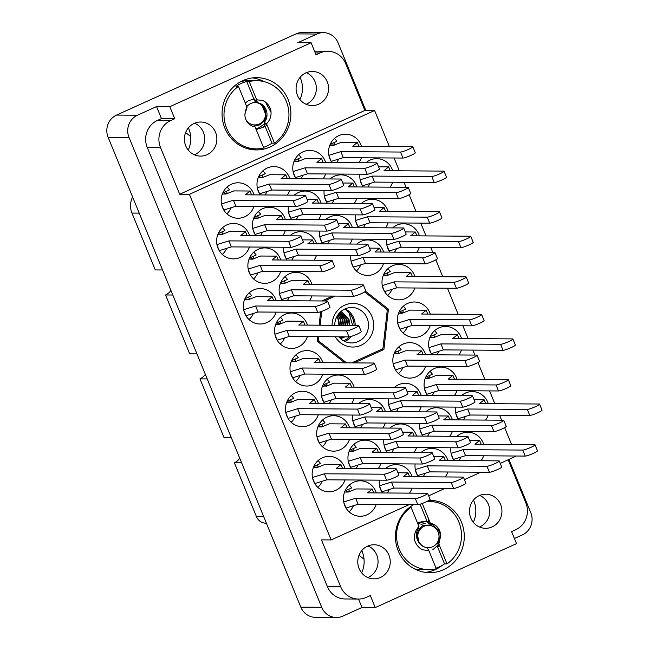 <?xml version="1.0" encoding="UTF-8"?>
<svg xmlns="http://www.w3.org/2000/svg" width="650" height="650" viewBox="0 0 650 650"><rect width="100%" height="100%" fill="white"/><g stroke="black" fill="none" stroke-linecap="round" stroke-linejoin="round"><path stroke-width="0.97" d="M194.643 123.216A17.046 16.242 -89.6 0 1 204.677 138.84A17.046 16.242 -89.6 0 1 194.862 154.627A17.046 16.242 -89.6 0 1 194.431 154.814M194.212 123.403A17.046 16.242 90.4 0 0 184.714 142.447A17.046 16.242 90.4 0 0 200.517 156.106A17.046 16.242 90.4 0 0 207.049 154.708A17.046 16.242 90.4 0 0 216.547 135.663A17.046 16.242 90.4 0 0 200.744 122.013A17.046 16.242 90.4 0 0 194.212 123.403M306.118 104.276A17.046 16.242 90.4 0 0 306.556 104.089A17.046 16.242 90.4 0 0 316.371 88.303A17.046 16.242 90.4 0 0 306.337 72.678M305.906 72.865A17.046 16.242 90.4 0 0 296.408 91.91A17.046 16.242 90.4 0 0 312.203 105.568A17.046 16.242 90.4 0 0 318.744 104.171A17.046 16.242 90.4 0 0 328.242 85.126A17.046 16.242 90.4 0 0 312.439 71.476A17.046 16.242 90.4 0 0 305.906 72.865M367.811 577.566A17.046 16.242 90.4 0 0 368.241 577.379A17.046 16.242 90.4 0 0 378.064 561.592A17.046 16.242 90.4 0 0 368.03 545.967M380.437 577.46A17.046 16.242 -89.6 0 1 373.896 578.849A17.046 16.242 -89.6 0 1 358.093 565.199A17.046 16.242 -89.6 0 1 367.591 546.154A17.046 16.242 -89.6 0 1 374.132 544.765A17.046 16.242 -89.6 0 1 389.927 558.415A17.046 16.242 -89.6 0 1 380.437 577.46M479.716 495.43A17.046 16.242 -89.6 0 1 489.759 511.054A17.046 16.242 -89.6 0 1 479.936 526.841A17.046 16.242 -89.6 0 1 479.505 527.028M492.123 526.923A17.046 16.242 -89.6 0 1 485.591 528.312A17.046 16.242 -89.6 0 1 469.788 514.662A17.046 16.242 -89.6 0 1 479.286 495.617A17.046 16.242 -89.6 0 1 485.826 494.227A17.046 16.242 -89.6 0 1 501.621 507.878A17.046 16.242 -89.6 0 1 492.123 526.923M413.692 504.644A36.14 34.426 90.4 0 0 396.427 545.179A36.14 34.426 90.4 0 0 429.609 572.674A36.14 34.426 90.4 0 0 443.471 569.725A36.14 34.426 90.4 0 0 463.604 529.352A36.14 34.426 90.4 0 0 430.105 500.402A36.14 34.426 90.4 0 0 428.951 500.411M425.466 572.382A36.14 34.426 90.4 0 0 435.175 569.668A36.14 34.426 90.4 0 0 442.293 565.321M242.864 80.608A36.14 34.426 90.4 0 0 222.731 120.973A36.14 34.426 90.4 0 0 256.23 149.923A36.14 34.426 90.4 0 0 270.083 146.973A36.14 34.426 90.4 0 0 290.217 106.6A36.14 34.426 90.4 0 0 256.726 77.651A36.14 34.426 90.4 0 0 242.864 80.608M252.086 149.63A36.14 34.426 90.4 0 0 256.165 148.874M376.309 492.911A17.729 16.892 90.4 0 0 360.409 480.813A17.729 16.892 90.4 0 0 353.608 482.259A17.729 16.892 90.4 0 0 343.736 502.068A17.729 16.892 90.4 0 0 360.165 516.271A17.729 16.892 90.4 0 0 366.966 514.816A17.729 16.892 90.4 0 0 376.228 504.392M345.053 468.455A17.729 16.892 90.4 0 0 329.16 456.357A17.729 16.892 90.4 0 0 322.359 457.803A17.729 16.892 90.4 0 0 312.479 477.612A17.729 16.892 90.4 0 0 328.916 491.806A17.729 16.892 90.4 0 0 335.709 490.36A17.729 16.892 90.4 0 0 344.971 479.927M421.2 395.403A17.729 16.892 90.4 0 0 405.299 383.305A17.729 16.892 90.4 0 0 398.499 384.751A17.729 16.892 90.4 0 0 394.371 387.416M388.416 398.856A17.729 16.892 90.4 0 0 391.641 411.645M447.907 460.517A17.729 16.892 90.4 0 0 432.006 448.419A17.729 16.892 90.4 0 0 425.206 449.865A17.729 16.892 90.4 0 0 421.07 452.53M415.123 463.97A17.729 16.892 90.4 0 0 418.348 476.759M318.346 403.341A17.729 16.892 90.4 0 0 302.453 391.243A17.729 16.892 90.4 0 0 295.652 392.689A17.729 16.892 90.4 0 0 285.773 412.49A17.729 16.892 90.4 0 0 302.209 426.692A17.729 16.892 90.4 0 0 309.002 425.246A17.729 16.892 90.4 0 0 318.264 414.814M380.851 452.254A17.729 16.892 90.4 0 0 364.959 440.156A17.729 16.892 90.4 0 0 358.158 441.602A17.729 16.892 90.4 0 0 351.301 468.496M354.144 387.14A17.729 16.892 90.4 0 0 338.252 375.042A17.729 16.892 90.4 0 0 331.451 376.488A17.729 16.892 90.4 0 0 324.594 403.382M416.65 436.061A17.729 16.892 90.4 0 0 400.757 423.962A17.729 16.892 90.4 0 0 393.957 425.409A17.729 16.892 90.4 0 0 389.821 428.074M383.874 439.506A17.729 16.892 90.4 0 0 387.099 452.302M430.292 314.088A17.729 16.892 90.4 0 0 414.391 301.99A17.729 16.892 90.4 0 0 407.599 303.436A17.729 16.892 90.4 0 0 397.719 323.245A17.729 16.892 90.4 0 0 414.148 337.447A17.729 16.892 90.4 0 0 420.948 335.993A17.729 16.892 90.4 0 0 430.211 325.561M349.602 427.798A17.729 16.892 90.4 0 0 333.702 415.699A17.729 16.892 90.4 0 0 326.901 417.146A17.729 16.892 90.4 0 0 317.029 436.954A17.729 16.892 90.4 0 0 333.458 451.149A17.729 16.892 90.4 0 0 340.259 449.702A17.729 16.892 90.4 0 0 349.521 439.27M322.896 362.684A17.729 16.892 90.4 0 0 306.995 350.586A17.729 16.892 90.4 0 0 300.202 352.032A17.729 16.892 90.4 0 0 290.322 371.832A17.729 16.892 90.4 0 0 306.751 386.035A17.729 16.892 90.4 0 0 313.552 384.589A17.729 16.892 90.4 0 0 322.814 374.156M412.108 476.718A17.729 16.892 90.4 0 0 396.207 464.612A17.729 16.892 90.4 0 0 389.407 466.066A17.729 16.892 90.4 0 0 385.271 468.731M379.324 480.163A17.729 16.892 90.4 0 0 382.549 492.96M385.401 411.596A17.729 16.892 90.4 0 0 369.501 399.498A17.729 16.892 90.4 0 0 362.7 400.952A17.729 16.892 90.4 0 0 358.572 403.618M352.617 415.049A17.729 16.892 90.4 0 0 355.842 427.838M456.999 379.202A17.729 16.892 90.4 0 0 441.098 367.104A17.729 16.892 90.4 0 0 434.298 368.55A17.729 16.892 90.4 0 0 427.44 395.444M425.742 354.746A17.729 16.892 90.4 0 0 409.849 342.648A17.729 16.892 90.4 0 0 403.049 344.094A17.729 16.892 90.4 0 0 393.169 363.902A17.729 16.892 90.4 0 0 409.606 378.097A17.729 16.892 90.4 0 0 416.398 376.651A17.729 16.892 90.4 0 0 425.661 366.218M452.449 419.859A17.729 16.892 90.4 0 0 436.556 407.761A17.729 16.892 90.4 0 0 429.756 409.207A17.729 16.892 90.4 0 0 425.62 411.881M419.673 423.312A17.729 16.892 90.4 0 0 422.898 436.101M461.541 338.544A17.729 16.892 90.4 0 0 445.648 326.446A17.729 16.892 90.4 0 0 438.848 327.892A17.729 16.892 90.4 0 0 431.99 354.786M488.247 403.666A17.729 16.892 90.4 0 0 472.355 391.56A17.729 16.892 90.4 0 0 465.554 393.014A17.729 16.892 90.4 0 0 461.419 395.679M455.471 407.111A17.729 16.892 90.4 0 0 458.697 419.908M483.698 444.324A17.729 16.892 90.4 0 0 467.805 432.218A17.729 16.892 90.4 0 0 461.004 433.672A17.729 16.892 90.4 0 0 456.869 436.337M450.921 447.769A17.729 16.892 90.4 0 0 454.147 460.558M361.473 146.291A17.729 16.892 90.4 0 0 345.572 134.192A17.729 16.892 90.4 0 0 338.78 135.639A17.729 16.892 90.4 0 0 331.923 162.532M392.722 170.747A17.729 16.892 90.4 0 0 376.829 158.649A17.729 16.892 90.4 0 0 370.029 160.095A17.729 16.892 90.4 0 0 365.893 162.768M359.946 174.2A17.729 16.892 90.4 0 0 363.171 186.989M419.429 235.869A17.729 16.892 90.4 0 0 403.536 223.762A17.729 16.892 90.4 0 0 396.736 225.217A17.729 16.892 90.4 0 0 392.6 227.882M386.652 239.314A17.729 16.892 90.4 0 0 389.878 252.111M356.923 186.948A17.729 16.892 90.4 0 0 341.031 174.85A17.729 16.892 90.4 0 0 334.23 176.296A17.729 16.892 90.4 0 0 330.094 178.961M324.147 190.401A17.729 16.892 90.4 0 0 327.373 203.19M383.63 252.062A17.729 16.892 90.4 0 0 367.738 239.964A17.729 16.892 90.4 0 0 360.937 241.41A17.729 16.892 90.4 0 0 356.801 244.083M350.854 255.515A17.729 16.892 90.4 0 0 367.494 275.421A17.729 16.892 90.4 0 0 374.286 273.967A17.729 16.892 90.4 0 0 383.549 263.534M388.18 211.404A17.729 16.892 90.4 0 0 372.279 199.306A17.729 16.892 90.4 0 0 365.479 200.752A17.729 16.892 90.4 0 0 361.343 203.426M355.396 214.857A17.729 16.892 90.4 0 0 358.621 227.646M316.582 243.799A17.729 16.892 90.4 0 0 300.682 231.701A17.729 16.892 90.4 0 0 293.881 233.155A17.729 16.892 90.4 0 0 289.754 235.82M283.798 247.252A17.729 16.892 90.4 0 0 287.024 260.041M289.876 178.685A17.729 16.892 90.4 0 0 273.975 166.587A17.729 16.892 90.4 0 0 267.183 168.033A17.729 16.892 90.4 0 0 260.325 194.927M307.491 325.114A17.729 16.892 90.4 0 0 291.59 313.016A17.729 16.892 90.4 0 0 284.789 314.462A17.729 16.892 90.4 0 0 274.918 334.271A17.729 16.892 90.4 0 0 291.346 348.473A17.729 16.892 90.4 0 0 298.147 347.019A17.729 16.892 90.4 0 0 307.409 336.594M280.784 260A17.729 16.892 90.4 0 0 264.883 247.902A17.729 16.892 90.4 0 0 258.082 249.348A17.729 16.892 90.4 0 0 248.211 269.157A17.729 16.892 90.4 0 0 264.639 283.351A17.729 16.892 90.4 0 0 271.44 281.905A17.729 16.892 90.4 0 0 280.702 271.473M414.879 276.526A17.729 16.892 90.4 0 0 398.986 264.42A17.729 16.892 90.4 0 0 392.186 265.874A17.729 16.892 90.4 0 0 382.314 285.675A17.729 16.892 90.4 0 0 398.743 299.877A17.729 16.892 90.4 0 0 405.543 298.431A17.729 16.892 90.4 0 0 414.806 287.999M321.124 203.149A17.729 16.892 90.4 0 0 305.232 191.043A17.729 16.892 90.4 0 0 298.431 192.498A17.729 16.892 90.4 0 0 294.296 195.162M288.348 206.594A17.729 16.892 90.4 0 0 291.574 219.383M312.033 284.456A17.729 16.892 90.4 0 0 296.14 272.358A17.729 16.892 90.4 0 0 289.339 273.804A17.729 16.892 90.4 0 0 282.482 300.698M285.326 219.342A17.729 16.892 90.4 0 0 269.433 207.244A17.729 16.892 90.4 0 0 262.632 208.691A17.729 16.892 90.4 0 0 255.775 235.584M276.234 300.658A17.729 16.892 90.4 0 0 260.341 288.559A17.729 16.892 90.4 0 0 253.541 290.006A17.729 16.892 90.4 0 0 243.661 309.814A17.729 16.892 90.4 0 0 260.098 324.009A17.729 16.892 90.4 0 0 266.89 322.562A17.729 16.892 90.4 0 0 276.152 312.13M325.674 162.492A17.729 16.892 90.4 0 0 309.774 150.386A17.729 16.892 90.4 0 0 302.981 151.84A17.729 16.892 90.4 0 0 296.124 178.734M352.381 227.606A17.729 16.892 90.4 0 0 336.481 215.507A17.729 16.892 90.4 0 0 329.68 216.954A17.729 16.892 90.4 0 0 325.553 219.619M319.597 231.051A17.729 16.892 90.4 0 0 322.822 243.847M249.527 235.544A17.729 16.892 90.4 0 0 233.634 223.446A17.729 16.892 90.4 0 0 226.834 224.892A17.729 16.892 90.4 0 0 216.954 244.693A17.729 16.892 90.4 0 0 233.391 258.895A17.729 16.892 90.4 0 0 240.183 257.449A17.729 16.892 90.4 0 0 249.446 247.016M254.077 194.886A17.729 16.892 90.4 0 0 238.176 182.788A17.729 16.892 90.4 0 0 231.384 184.234A17.729 16.892 90.4 0 0 221.504 204.035A17.729 16.892 90.4 0 0 237.932 218.238A17.729 16.892 90.4 0 0 244.733 216.791A17.729 16.892 90.4 0 0 253.996 206.359M349.269 485.111A17.729 16.892 90.4 0 1 351.699 487.914L345.044 490.929M318.012 460.655A17.729 16.892 90.4 0 1 320.442 463.458L313.787 466.464M291.306 395.541A17.729 16.892 90.4 0 1 293.743 398.336L287.081 401.351M353.811 444.454A17.729 16.892 90.4 0 1 356.241 447.257L349.586 450.271M327.104 379.34A17.729 16.892 90.4 0 1 329.542 382.143L322.879 385.158M403.252 306.288A17.729 16.892 90.4 0 1 405.681 309.091L399.027 312.106M322.562 419.997A17.729 16.892 90.4 0 1 324.992 422.801L318.338 425.807M295.856 354.884A17.729 16.892 90.4 0 1 298.285 357.687L291.631 360.693M429.959 371.402A17.729 16.892 90.4 0 1 432.388 374.205L425.734 377.219M398.702 346.946A17.729 16.892 90.4 0 1 401.139 349.749L394.477 352.755M434.501 330.752A17.729 16.892 90.4 0 1 436.938 333.548L430.276 336.562M334.433 138.491A17.729 16.892 90.4 0 1 336.863 141.294L330.208 144.308M262.836 170.885A17.729 16.892 90.4 0 1 265.265 173.688L258.611 176.702M280.451 317.314A17.729 16.892 90.4 0 1 282.88 320.117L276.217 323.131M253.744 252.2A17.729 16.892 90.4 0 1 256.173 255.003L249.519 258.009M387.847 268.726A17.729 16.892 90.4 0 1 390.276 271.521L383.614 274.536M284.993 276.656A17.729 16.892 90.4 0 1 287.422 279.459L280.767 282.474M258.286 211.543A17.729 16.892 90.4 0 1 260.723 214.346L254.061 217.36M249.194 292.858A17.729 16.892 90.4 0 1 251.623 295.661L244.969 298.667M298.634 154.692A17.729 16.892 90.4 0 1 301.064 157.487L294.409 160.501M222.487 227.744A17.729 16.892 90.4 0 1 224.924 230.539L218.262 233.553M227.037 187.086A17.729 16.892 90.4 0 1 229.466 189.889L222.812 192.896M514.418 538.501L522.348 534.918A16.908 16.112 90.4 0 0 530.782 512.688L508.958 459.477M365.812 110.468L338.089 42.859A16.908 16.112 90.4 0 0 323.408 32.646A16.908 16.112 90.4 0 0 316.924 34.028L297.83 42.664L311.098 42.754L169.812 106.681L156.544 106.592L137.451 115.229A16.908 16.112 90.4 0 0 129.025 137.451L321.717 607.287A16.908 16.112 90.4 0 0 336.399 617.5A16.908 16.112 90.4 0 0 342.883 616.119L361.977 607.482L375.237 607.571L516.523 543.644L511.599 531.619L515.653 529.783A20.459 19.484 90.4 0 0 525.85 502.905L508.186 459.826M231.359 437.775L224.088 437.726L199.956 378.869L207.22 378.918M196.95 353.876L189.678 353.827L165.547 294.97L172.811 295.019M162.541 269.977L155.269 269.929L131.958 213.078A18.549 17.672 -89.6 0 1 132.608 196.999M336.399 617.5L315.502 617.354A16.908 16.112 -89.6 0 1 300.82 607.141L108.128 137.312A16.908 16.112 -89.6 0 1 116.553 115.082L296.026 33.881A16.908 16.112 -89.6 0 1 302.51 32.5L323.408 32.646M409.207 504.611L331.142 539.931L189.394 194.326L179.692 194.252L364.894 110.459L345.686 63.627A20.459 19.484 90.4 0 0 327.925 51.269A20.459 19.484 90.4 0 0 320.084 52.942L316.03 54.779L311.098 42.754M156.544 106.592L161.476 118.609L174.744 118.706L169.812 106.681M179.692 194.252L160.485 147.42L147.225 147.331A20.459 19.484 -89.6 0 1 157.414 120.445L161.476 118.609M174.744 118.706L170.682 120.543A20.459 19.484 90.4 0 0 160.485 147.42M354.274 362.895L383.898 349.497L388.416 309.148L365.609 291.306M317.842 336.659L317.322 341.315L344.833 362.83M332.654 296.075L321.848 300.974M320.637 311.748L319.126 325.195M418.567 411.832A17.729 16.892 90.4 0 0 421.119 406.876M445.274 476.946A17.729 16.892 90.4 0 0 447.826 471.989M378.219 468.683A17.729 16.892 90.4 0 0 380.77 463.734M351.512 403.569A17.729 16.892 90.4 0 0 354.063 398.613M414.017 452.481A17.729 16.892 90.4 0 0 416.569 447.533M409.476 493.139A17.729 16.892 90.4 0 0 412.027 488.191M382.769 428.025A17.729 16.892 90.4 0 0 385.32 423.077M454.366 395.631A17.729 16.892 90.4 0 0 456.918 390.683M449.816 436.288A17.729 16.892 90.4 0 0 452.368 431.332M458.908 354.973A17.729 16.892 90.4 0 0 461.459 350.025M485.615 420.087A17.729 16.892 90.4 0 0 488.166 415.139M481.073 460.744A17.729 16.892 90.4 0 0 483.624 455.796M358.841 162.719A17.729 16.892 90.4 0 0 361.392 157.763M390.089 187.176A17.729 16.892 90.4 0 0 392.641 182.227M416.796 252.289A17.729 16.892 90.4 0 0 419.348 247.341M354.291 203.377A17.729 16.892 90.4 0 0 356.842 198.421M385.548 227.833A17.729 16.892 90.4 0 0 388.099 222.885M313.95 260.227A17.729 16.892 90.4 0 0 316.501 255.279M287.243 195.114A17.729 16.892 90.4 0 0 289.794 190.166M318.492 219.57A17.729 16.892 90.4 0 0 321.043 214.622M309.4 300.885A17.729 16.892 90.4 0 0 311.951 295.937M282.693 235.771A17.729 16.892 90.4 0 0 285.244 230.815M323.042 178.912A17.729 16.892 90.4 0 0 325.593 173.964M349.749 244.034A17.729 16.892 90.4 0 0 352.3 239.078M516.295 456.016L500.232 463.426M480.805 472.217L464.433 479.627M445.006 488.418L428.634 495.82M189.394 194.326L374.595 110.524L389.342 146.486M394.062 157.991L399.311 170.796M404.032 182.301L406.079 187.289M409.126 194.707L416.049 211.599M420.769 223.104L426.018 235.909M430.739 247.422L432.786 252.403M435.825 259.821L442.756 276.713M447.476 288.218L458.161 314.283M462.881 325.788L468.13 338.593M472.851 350.098L474.898 355.087M477.945 362.505L484.868 379.397M489.588 390.902L494.837 403.707M499.558 415.22L501.605 420.201M504.644 427.619L511.574 444.511M364.894 110.459L374.595 110.524M314.551 51.179A20.459 19.484 -89.6 0 1 314.665 51.179L327.925 51.269M147.225 147.331L327.381 586.609L340.649 586.698A20.459 19.484 90.4 0 0 358.41 599.056A20.459 19.484 90.4 0 0 366.251 597.383L370.313 595.546L375.237 607.571M331.142 539.931L321.441 539.866L340.649 586.698M358.516 599.056L361.977 607.482M358.41 599.056L345.142 598.967A20.459 19.484 -89.6 0 1 327.381 586.609M226.85 213.785A17.729 16.892 90.4 0 0 231.205 207.691M222.308 254.443A17.729 16.892 90.4 0 0 226.663 248.349M327.527 243.88A17.729 16.892 90.4 0 0 329.509 240.411M300.82 178.766A17.729 16.892 90.4 0 0 302.803 175.297M249.015 319.556A17.729 16.892 90.4 0 0 253.362 313.463M260.471 235.617A17.729 16.892 90.4 0 0 262.462 232.148M287.178 300.731A17.729 16.892 90.4 0 0 289.161 297.261M296.27 219.416A17.729 16.892 90.4 0 0 298.261 215.954M387.66 295.425A17.729 16.892 90.4 0 0 392.015 289.331M253.557 278.899A17.729 16.892 90.4 0 0 257.912 272.805M280.264 344.021A17.729 16.892 90.4 0 0 284.619 337.919M265.021 194.959A17.729 16.892 90.4 0 0 267.004 191.49M291.728 260.073A17.729 16.892 90.4 0 0 293.711 256.612M363.326 227.679A17.729 16.892 90.4 0 0 365.308 224.209M356.411 270.969A17.729 16.892 90.4 0 0 360.758 264.867M332.069 203.222A17.729 16.892 90.4 0 0 334.059 199.753M394.574 252.135A17.729 16.892 90.4 0 0 396.557 248.674M367.868 187.021A17.729 16.892 90.4 0 0 369.858 183.56M336.619 162.565A17.729 16.892 90.4 0 0 338.601 159.096M458.851 460.59A17.729 16.892 90.4 0 0 460.834 457.129M463.393 419.941A17.729 16.892 90.4 0 0 465.376 416.471M436.686 354.819A17.729 16.892 90.4 0 0 438.677 351.358M427.594 436.134A17.729 16.892 90.4 0 0 429.577 432.664M398.523 373.644A17.729 16.892 90.4 0 0 402.878 367.551M432.144 395.476A17.729 16.892 90.4 0 0 434.127 392.007M360.547 427.871A17.729 16.892 90.4 0 0 362.529 424.409M387.254 492.993A17.729 16.892 90.4 0 0 389.236 489.523M295.669 381.582A17.729 16.892 90.4 0 0 300.024 375.489M322.376 446.696A17.729 16.892 90.4 0 0 326.731 440.602M403.065 332.987A17.729 16.892 90.4 0 0 407.42 326.893M391.796 452.335A17.729 16.892 90.4 0 0 393.778 448.866M329.29 403.414A17.729 16.892 90.4 0 0 331.281 399.945M355.997 468.528A17.729 16.892 90.4 0 0 357.979 465.059M291.127 422.24A17.729 16.892 90.4 0 0 295.482 416.146M423.052 476.791A17.729 16.892 90.4 0 0 425.035 473.322M396.346 411.678A17.729 16.892 90.4 0 0 398.328 408.208M317.834 487.354A17.729 16.892 90.4 0 0 322.181 481.26M349.082 511.818A17.729 16.892 90.4 0 0 353.438 505.716M263.989 81.616A36.14 34.426 90.4 0 0 252.582 77.886M430.073 501.459A36.14 34.426 90.4 0 0 427.96 500.971M266.394 523.209L265.915 523.201A10.912 10.392 -89.6 0 1 256.449 516.612L234.366 462.767L241.629 462.816M300.097 77.309A25.504 24.294 -89.6 0 1 299.942 99.564M188.403 127.847A25.504 24.294 -89.6 0 1 188.248 150.093M361.79 550.599A25.504 24.294 -89.6 0 1 361.636 572.845M473.476 500.061A25.504 24.294 -89.6 0 1 473.322 522.308M239.752 458.234A13.634 12.992 -89.6 0 1 234.366 462.767M205.343 374.335A13.634 12.992 -89.6 0 1 199.956 378.869M170.934 290.436A13.634 12.992 -89.6 0 1 165.547 294.97M386.579 309.132L388.416 309.148M381.306 349.481L383.898 349.497M469.56 440.383L479.611 440.456L474.988 444.259L534.69 444.673A6.817 0.837 157.7 0 1 535.031 444.787L537.493 450.791A6.817 0.837 157.7 0 1 532.391 453.781A6.817 0.837 157.7 0 1 525.224 456.081L465.522 455.666L453.407 459.42L451.271 454.155M535.031 444.787A6.817 0.837 157.7 0 1 529.929 447.769A6.817 0.837 157.7 0 1 522.754 450.068L463.052 449.662L451.108 453.367M465.522 455.666L463.052 449.662M481.187 444.299L479.611 440.456M219.635 234.171L222.779 234.195L221.431 234.691L217.807 234.666M221.431 234.691L229.352 231.562L245.44 231.676L240.817 235.479L300.511 235.893A6.817 0.837 157.7 0 1 300.861 236.007L303.322 242.019A6.817 0.837 157.7 0 1 298.22 245.001A6.817 0.837 157.7 0 1 291.046 247.301L231.343 246.894L219.229 250.648M300.861 236.007A6.817 0.837 157.7 0 1 295.758 238.989A6.817 0.837 157.7 0 1 288.584 241.288L228.881 240.882L216.938 244.595M222.779 234.203L221.845 231.936M231.343 246.894L228.881 240.882M219.261 250.648L217.1 245.375M247.016 235.528L245.44 231.676M338.244 223.673L348.286 223.738L343.663 227.549L403.366 227.955A6.817 0.837 157.7 0 1 403.707 228.069L406.169 234.081A6.817 0.837 157.7 0 1 401.066 237.063A6.817 0.837 157.7 0 1 393.9 239.363L334.197 238.956L322.083 242.71M403.707 228.069A6.817 0.837 157.7 0 1 398.604 231.051A6.817 0.837 157.7 0 1 391.43 233.358L331.727 232.944L319.784 236.657M334.197 238.956L331.727 232.944M322.116 242.71L319.954 237.437M349.863 227.589L348.286 223.738M295.783 161.119L298.919 161.143L297.578 161.639L293.946 161.614M297.578 161.639L305.492 158.511L321.579 158.624L316.956 162.427L376.659 162.841A6.817 0.837 157.7 0 1 377 162.955L379.47 168.959A6.817 0.837 157.7 0 1 374.368 171.949A6.817 0.837 157.7 0 1 367.193 174.249L307.491 173.843L295.376 177.596M377 162.955A6.817 0.837 157.7 0 1 371.898 165.937A6.817 0.837 157.7 0 1 364.723 168.236L305.029 167.83L293.077 171.535M298.919 161.143L297.993 158.884M307.491 173.843L305.029 167.83M295.409 177.596L293.248 172.323M323.156 162.476L321.579 158.624M246.342 299.284L249.486 299.309L248.137 299.804L244.506 299.78M248.137 299.804L256.059 296.684L272.139 296.79L267.524 300.601L327.218 301.007A6.817 0.837 157.7 0 1 327.559 301.121L330.029 307.133A6.817 0.837 157.7 0 1 324.927 310.115A6.817 0.837 157.7 0 1 317.752 312.414L258.05 312.008L245.936 315.762M327.559 301.121A6.817 0.837 157.7 0 1 322.465 304.102A6.817 0.837 157.7 0 1 315.291 306.41L255.588 305.996L243.644 309.709M249.486 299.317L248.552 297.05M258.05 312.008L255.588 305.996M245.968 315.762L243.807 310.489M273.723 300.641L272.139 296.79M255.434 217.977L258.578 217.994L257.229 218.489L253.606 218.465M257.229 218.489L265.151 215.369L281.231 215.475L276.616 219.286L336.31 219.692A6.817 0.837 157.7 0 1 336.659 219.806L339.121 225.818A6.817 0.837 157.7 0 1 334.019 228.8A6.817 0.837 157.7 0 1 326.844 231.107L267.142 230.693L255.028 234.447L252.899 229.182M336.659 219.806A6.817 0.837 157.7 0 1 331.557 222.787A6.817 0.837 157.7 0 1 324.382 225.095L264.68 224.681L252.736 228.394M258.578 218.002L257.644 215.735M267.142 230.693L264.68 224.681M282.815 219.326L281.231 215.475M282.141 283.091L285.285 283.108L283.936 283.611L280.304 283.587M283.936 283.611L291.858 280.483L307.938 280.597L303.322 284.399L363.017 284.814A6.817 0.837 157.7 0 1 363.358 284.919L365.828 290.932A6.817 0.837 157.7 0 1 360.726 293.914A6.817 0.837 157.7 0 1 353.551 296.221L293.849 295.807L281.734 299.561M363.358 284.919A6.817 0.837 157.7 0 1 358.264 287.909A6.817 0.837 157.7 0 1 351.089 290.209L291.387 289.803L279.443 293.507M285.285 283.116L284.351 280.849M293.849 295.807L291.387 289.803M281.767 299.561L279.606 294.296M309.522 284.44L307.938 280.597M306.987 199.209L317.029 199.282L312.414 203.084L372.109 203.499A6.817 0.837 157.7 0 1 372.458 203.612L374.92 209.617A6.817 0.837 157.7 0 1 369.817 212.607A6.817 0.837 157.7 0 1 362.643 214.906L302.941 214.5L290.826 218.246M372.458 203.612A6.817 0.837 157.7 0 1 367.356 206.594A6.817 0.837 157.7 0 1 360.181 208.894L300.479 208.488L288.535 212.193M302.941 214.5L300.479 208.488M290.859 218.254L288.697 212.981M318.614 203.125L317.029 199.282M384.995 275.153L388.131 275.178L386.791 275.673L383.159 275.649M386.791 275.673L394.704 272.545L410.792 272.659L406.169 276.461L465.871 276.876A6.817 0.837 157.7 0 1 466.212 276.989L468.674 282.994A6.817 0.837 157.7 0 1 463.572 285.984A6.817 0.837 157.7 0 1 456.406 288.283L396.703 287.869L384.589 291.623L382.452 286.358M466.212 276.989A6.817 0.837 157.7 0 1 461.11 279.971A6.817 0.837 157.7 0 1 453.936 282.271L394.233 281.864L382.289 285.569M388.131 275.178L387.205 272.911M396.703 287.869L394.233 281.864M412.368 276.502L410.792 272.659M250.892 258.635L254.028 258.651L252.688 259.147L249.056 259.123M252.688 259.147L260.601 256.027L276.689 256.132L272.066 259.943L331.768 260.349A6.817 0.837 157.7 0 1 332.109 260.463L334.571 266.476A6.817 0.837 157.7 0 1 329.477 269.457A6.817 0.837 157.7 0 1 322.303 271.765L262.6 271.351L250.486 275.104M332.109 260.463A6.817 0.837 157.7 0 1 327.007 263.445A6.817 0.837 157.7 0 1 319.832 265.752L260.13 265.338L248.186 269.051M254.028 258.659L253.102 256.392M262.6 271.351L260.13 265.338M250.518 275.104L248.357 269.839M278.265 259.984L276.689 256.132M277.599 323.749L280.735 323.765L279.394 324.269L275.762 324.236M279.394 324.269L287.308 321.141L303.396 321.254L298.773 325.057L358.475 325.463A6.817 0.837 157.7 0 1 358.816 325.577L361.278 331.589A6.817 0.837 157.7 0 1 356.176 334.571A6.817 0.837 157.7 0 1 349.009 336.879L289.307 336.464L277.192 340.218M358.816 325.577A6.817 0.837 157.7 0 1 353.714 328.567A6.817 0.837 157.7 0 1 346.539 330.866L286.837 330.452L274.893 334.165M280.735 323.773L279.809 321.506M289.307 336.464L286.837 330.452M277.217 340.218L275.056 334.953M304.972 325.098L303.396 321.254M259.984 177.32L263.12 177.336L261.779 177.84L258.148 177.808M261.779 177.84L269.693 174.712L285.781 174.826L281.158 178.628L340.86 179.034A6.817 0.837 157.7 0 1 341.201 179.148L343.671 185.161A6.817 0.837 157.7 0 1 338.569 188.143A6.817 0.837 157.7 0 1 331.394 190.45L271.692 190.036L259.577 193.789L257.449 188.524M341.201 179.148A6.817 0.837 157.7 0 1 336.099 182.138A6.817 0.837 157.7 0 1 328.924 184.438L269.23 184.023L257.278 187.736M263.12 177.344L262.194 175.077M271.692 190.036L269.23 184.023M287.357 178.669L285.781 174.826M302.445 239.866L312.488 239.939L307.864 243.742L367.567 244.156A6.817 0.837 157.7 0 1 367.908 244.262L370.37 250.274A6.817 0.837 157.7 0 1 365.276 253.256A6.817 0.837 157.7 0 1 358.101 255.564L298.399 255.149L286.284 258.903M367.908 244.262A6.817 0.837 157.7 0 1 362.806 247.252A6.817 0.837 157.7 0 1 355.631 249.551L295.929 249.145L283.985 252.85M298.399 255.149L295.929 249.145M286.317 258.903L284.156 253.638M314.064 243.783L312.488 239.939M374.043 207.472L384.085 207.545L379.462 211.347L439.164 211.762A6.817 0.837 157.7 0 1 439.506 211.868L441.968 217.88A6.817 0.837 157.7 0 1 436.865 220.862A6.817 0.837 157.7 0 1 429.699 223.169L369.996 222.755L357.882 226.509M439.506 211.868A6.817 0.837 157.7 0 1 434.403 214.857A6.817 0.837 157.7 0 1 427.229 217.157L367.526 216.743L355.582 220.456M369.996 222.755L367.526 216.743M357.914 226.509L355.753 221.244M385.661 211.388L384.085 207.545M369.493 248.129L379.535 248.203L374.92 252.005L434.614 252.411A6.817 0.837 157.7 0 1 434.956 252.525L437.426 258.537A6.817 0.837 157.7 0 1 432.323 261.519A6.817 0.837 157.7 0 1 425.149 263.827L365.446 263.412L353.332 267.166M434.956 252.525A6.817 0.837 157.7 0 1 429.861 255.507A6.817 0.837 157.7 0 1 422.687 257.814L362.984 257.4L351.041 261.113M365.446 263.412L362.984 257.4M353.364 267.166L351.203 261.901M381.119 252.046L379.535 248.203M342.786 183.016L352.828 183.081L348.213 186.891L407.908 187.298A6.817 0.837 157.7 0 1 408.257 187.411L410.719 193.424A6.817 0.837 157.7 0 1 405.616 196.406A6.817 0.837 157.7 0 1 398.442 198.705L338.739 198.299L326.625 202.053M408.257 187.411A6.817 0.837 157.7 0 1 403.154 190.393A6.817 0.837 157.7 0 1 395.98 192.701L336.277 192.286L324.334 195.999M338.739 198.299L336.277 192.286M326.658 202.053L324.496 196.787M354.412 186.932L352.828 183.081M405.291 231.928L415.334 232.001L410.719 235.804L470.413 236.218A6.817 0.837 157.7 0 1 470.754 236.332L473.224 242.336A6.817 0.837 157.7 0 1 468.122 245.326A6.817 0.837 157.7 0 1 460.948 247.626L401.245 247.219L389.131 250.973L387.002 245.7M470.754 236.332A6.817 0.837 157.7 0 1 465.66 239.314A6.817 0.837 157.7 0 1 458.486 241.613L398.783 241.207L386.839 244.912M401.245 247.219L398.783 241.207M416.918 235.852L415.334 232.001M378.584 166.814L388.627 166.888L384.012 170.69L443.706 171.104A6.817 0.837 157.7 0 1 444.056 171.21L446.517 177.222A6.817 0.837 157.7 0 1 441.415 180.204A6.817 0.837 157.7 0 1 434.241 182.512L374.538 182.097L362.424 185.851M444.056 171.21A6.817 0.837 157.7 0 1 438.953 174.2A6.817 0.837 157.7 0 1 431.779 176.499L372.076 176.093L360.132 179.798M374.538 182.097L372.076 176.093M362.456 185.851L360.295 180.586M390.211 170.731L388.627 166.888M331.581 144.926L334.717 144.942L333.377 145.438L329.745 145.413M333.377 145.438L341.291 142.317L357.378 142.423L352.755 146.234L412.457 146.64A6.817 0.837 157.7 0 1 412.799 146.754L415.269 152.766A6.817 0.837 157.7 0 1 410.166 155.748A6.817 0.837 157.7 0 1 402.992 158.056L343.289 157.641L331.175 161.395M412.799 146.754A6.817 0.837 157.7 0 1 407.696 149.736A6.817 0.837 157.7 0 1 400.522 152.043L340.827 151.629L328.876 155.342M334.717 144.95L333.791 142.683M343.289 157.641L340.827 151.629M331.207 161.395L329.046 156.13M358.954 146.274L357.378 142.423M224.185 193.513L227.321 193.537L225.981 194.033L222.349 194.009M225.981 194.033L233.894 190.913L249.982 191.019L245.359 194.821L305.061 195.236A6.817 0.837 157.7 0 1 305.402 195.349L307.873 201.362A6.817 0.837 157.7 0 1 302.77 204.344A6.817 0.837 157.7 0 1 295.596 206.643L235.893 206.237L223.779 209.991M305.402 195.349A6.817 0.837 157.7 0 1 300.3 198.331A6.817 0.837 157.7 0 1 293.126 200.639L233.431 200.224L221.479 203.938M227.321 193.546L226.395 191.279M235.893 206.237L233.431 200.224M223.811 209.991L221.65 204.718M251.558 194.87L249.982 191.019M474.11 399.726L484.152 399.799L479.538 403.601L539.232 404.016A6.817 0.837 157.7 0 1 539.573 404.129L542.043 410.134A6.817 0.837 157.7 0 1 536.941 413.124A6.817 0.837 157.7 0 1 529.766 415.423L470.064 415.017L457.949 418.771L455.821 413.498M539.573 404.129A6.817 0.837 157.7 0 1 534.479 407.111A6.817 0.837 157.7 0 1 527.304 409.411L467.602 409.004L455.658 412.709M470.064 415.017L467.602 409.004M485.737 403.65L484.152 399.799M431.649 337.179L434.793 337.204L433.444 337.699L429.821 337.675M433.444 337.699L441.366 334.571L457.446 334.685L452.831 338.488L512.525 338.902A6.817 0.837 157.7 0 1 512.874 339.007L515.336 345.02A6.817 0.837 157.7 0 1 510.234 348.002A6.817 0.837 157.7 0 1 503.059 350.309L443.357 349.895L431.243 353.649M512.874 339.007A6.817 0.837 157.7 0 1 507.772 341.998A6.817 0.837 157.7 0 1 500.598 344.297L440.895 343.891L428.951 347.596M434.793 337.204L433.859 334.937M443.357 349.895L440.895 343.891M431.275 353.649L429.114 348.384M459.03 338.528L457.446 334.685M438.311 415.927L448.354 416L443.739 419.802L503.433 420.209A6.817 0.837 157.7 0 1 503.774 420.323L506.244 426.335A6.817 0.837 157.7 0 1 501.142 429.317A6.817 0.837 157.7 0 1 493.968 431.624L434.265 431.21L422.151 434.964M503.774 420.323A6.817 0.837 157.7 0 1 498.68 423.304A6.817 0.837 157.7 0 1 491.506 425.612L431.803 425.198L419.859 428.911M434.265 431.21L431.803 425.198M422.183 434.964L420.022 429.699M449.938 419.843L448.354 416M395.85 353.373L398.994 353.397L397.646 353.892L394.022 353.868M397.646 353.892L405.567 350.773L421.647 350.878L417.032 354.689L476.726 355.095A6.817 0.837 157.7 0 1 477.076 355.209L479.538 361.221A6.817 0.837 157.7 0 1 474.435 364.203A6.817 0.837 157.7 0 1 467.261 366.502L407.558 366.096L395.444 369.85M477.076 355.209A6.817 0.837 157.7 0 1 471.973 358.191A6.817 0.837 157.7 0 1 464.799 360.498L405.096 360.084L393.152 363.797M398.994 353.405L398.06 351.138M407.558 366.096L405.096 360.084M395.476 369.85L393.315 364.585M423.231 354.729L421.647 350.878M427.107 377.837L430.243 377.853L428.902 378.357L425.271 378.332M428.902 378.357L436.816 375.229L452.904 375.342L448.281 379.145L507.983 379.559A6.817 0.837 157.7 0 1 508.324 379.665L510.786 385.678A6.817 0.837 157.7 0 1 505.692 388.659A6.817 0.837 157.7 0 1 498.517 390.967L438.815 390.553L426.701 394.306M508.324 379.665A6.817 0.837 157.7 0 1 503.222 382.655A6.817 0.837 157.7 0 1 496.048 384.954L436.345 384.54L424.401 388.253M430.243 377.861L429.317 375.594M438.815 390.553L436.345 384.54M426.733 394.306L424.572 389.041M454.48 379.186L452.904 375.342M371.264 407.664L381.306 407.737L376.683 411.539L436.386 411.954A6.817 0.837 157.7 0 1 436.727 412.059L439.189 418.072A6.817 0.837 157.7 0 1 434.094 421.062A6.817 0.837 157.7 0 1 426.92 423.361L367.217 422.947L355.103 426.701M436.727 412.059A6.817 0.837 157.7 0 1 431.624 415.049A6.817 0.837 157.7 0 1 424.45 417.349L364.748 416.942L352.804 420.648M367.217 422.947L364.748 416.942M355.136 426.701L352.974 421.436M382.882 411.58L381.306 407.737M397.963 472.777L408.013 472.851L403.39 476.653L463.093 477.067A6.817 0.837 157.7 0 1 463.434 477.181L465.896 483.186A6.817 0.837 157.7 0 1 460.793 486.176A6.817 0.837 157.7 0 1 453.627 488.475L393.924 488.069L381.81 491.823M463.434 477.181A6.817 0.837 157.7 0 1 458.331 480.163A6.817 0.837 157.7 0 1 451.157 482.462L391.454 482.056L379.511 485.769M393.924 488.069L391.454 482.056M381.834 491.823L379.673 486.549M409.589 476.702L408.013 472.851M295.214 359.076L296.14 361.343L291.168 361.806M294.799 361.831L302.713 358.711L318.801 358.816L314.178 362.619L373.88 363.033A6.817 0.837 157.7 0 1 374.221 363.147L376.691 369.159A6.817 0.837 157.7 0 1 371.589 372.141A6.817 0.837 157.7 0 1 364.414 374.441L304.712 374.034L292.598 377.788M374.221 363.147A6.817 0.837 157.7 0 1 369.119 366.129A6.817 0.837 157.7 0 1 361.944 368.436L302.25 368.022L290.298 371.735M304.712 374.034L302.25 368.022M292.63 377.788L290.469 372.515M320.377 362.668L318.801 358.816M319.711 426.433L322.847 426.449L321.506 426.944L317.874 426.92M321.506 426.944L329.42 423.824L345.507 423.93L340.884 427.741L400.587 428.147A6.817 0.837 157.7 0 1 400.928 428.261L403.39 434.273A6.817 0.837 157.7 0 1 398.296 437.255A6.817 0.837 157.7 0 1 391.121 439.562L331.419 439.148L319.304 442.902M400.928 428.261A6.817 0.837 157.7 0 1 395.826 431.243A6.817 0.837 157.7 0 1 388.651 433.55L328.949 433.136L317.005 436.849M322.847 426.457L321.921 424.19M331.419 439.148L328.949 433.136M319.337 442.902L317.176 437.637M347.084 427.781L345.507 423.93M400.4 312.723L403.536 312.739L402.196 313.235L398.564 313.211M402.196 313.235L410.109 310.115L426.197 310.221L421.574 314.031L481.276 314.438A6.817 0.837 157.7 0 1 481.618 314.551L484.087 320.564A6.817 0.837 157.7 0 1 478.985 323.546A6.817 0.837 157.7 0 1 471.811 325.853L412.108 325.439L399.994 329.192M481.618 314.551A6.817 0.837 157.7 0 1 476.515 317.533A6.817 0.837 157.7 0 1 469.341 319.841L409.646 319.426L397.694 323.139M403.536 312.748L402.61 310.481M412.108 325.439L409.646 319.426M400.026 329.192L397.865 323.928M427.773 314.072L426.197 310.221M402.512 432.128L412.555 432.193L407.94 435.996L467.634 436.41A6.817 0.837 157.7 0 1 467.976 436.524L470.446 442.536A6.817 0.837 157.7 0 1 465.343 445.518A6.817 0.837 157.7 0 1 458.169 447.817L398.466 447.411L386.352 451.165M467.976 436.524A6.817 0.837 157.7 0 1 462.881 439.506A6.817 0.837 157.7 0 1 455.707 441.813L396.004 441.399L384.061 445.112M398.466 447.411L396.004 441.399M386.384 451.165L384.223 445.892M414.139 436.044L412.555 432.193M326.463 383.533L327.397 385.799L322.424 386.262M326.048 386.287L333.97 383.167L350.058 383.273L345.434 387.083L405.129 387.489A6.817 0.837 157.7 0 1 405.478 387.603L407.94 393.616A6.817 0.837 157.7 0 1 402.838 396.598A6.817 0.837 157.7 0 1 395.663 398.905L335.961 398.491L323.846 402.244L321.717 396.979M405.478 387.603A6.817 0.837 157.7 0 1 400.376 390.585A6.817 0.837 157.7 0 1 393.201 392.892L333.499 392.478L321.555 396.191M335.961 398.491L333.499 392.478M351.634 387.124L350.058 383.273M350.959 450.889L354.104 450.905L352.755 451.409L349.123 451.384M352.755 451.409L360.677 448.281L376.756 448.394L372.141 452.197L431.836 452.611A6.817 0.837 157.7 0 1 432.177 452.717L434.647 458.729A6.817 0.837 157.7 0 1 429.544 461.711A6.817 0.837 157.7 0 1 422.37 464.019L362.668 463.604L350.553 467.358M432.177 452.717A6.817 0.837 157.7 0 1 427.082 455.707A6.817 0.837 157.7 0 1 419.908 458.006L360.206 457.6L348.262 461.305M354.104 450.913L353.169 448.646M362.668 463.604L360.206 457.6M350.586 467.358L348.424 462.093M378.341 452.238L376.756 448.394M288.454 401.968L291.598 401.993L290.249 402.488L286.626 402.464M290.249 402.488L298.171 399.36L314.259 399.474L309.636 403.276L369.33 403.691A6.817 0.837 157.7 0 1 369.679 403.804L372.141 409.817A6.817 0.837 157.7 0 1 367.039 412.799A6.817 0.837 157.7 0 1 359.864 415.098L300.162 414.692L288.048 418.446M369.679 403.804A6.817 0.837 157.7 0 1 364.577 406.786A6.817 0.837 157.7 0 1 357.402 409.086L297.7 408.679L285.756 412.392M291.598 402.001L290.664 399.734M300.162 414.692L297.7 408.679M288.08 418.446L285.919 413.173M315.835 403.325L314.259 399.474M433.761 456.584L443.812 456.649L439.189 460.46L498.891 460.866A6.817 0.837 157.7 0 1 499.233 460.98L501.694 466.993A6.817 0.837 157.7 0 1 496.592 469.974A6.817 0.837 157.7 0 1 489.426 472.282L429.723 471.868L417.609 475.621L415.472 470.356M499.233 460.98A6.817 0.837 157.7 0 1 494.13 463.962A6.817 0.837 157.7 0 1 486.956 466.269L427.253 465.855L415.309 469.568M429.723 471.868L427.253 465.855M445.388 460.501L443.812 456.649M407.062 391.471L417.105 391.536L412.482 395.346L472.184 395.752A6.817 0.837 157.7 0 1 472.526 395.866L474.988 401.879A6.817 0.837 157.7 0 1 469.893 404.861A6.817 0.837 157.7 0 1 462.719 407.16L403.016 406.754L390.902 410.507M472.526 395.866A6.817 0.837 157.7 0 1 467.423 398.848A6.817 0.837 157.7 0 1 460.249 401.156L400.546 400.741L388.602 404.454M403.016 406.754L400.546 400.741M390.934 410.507L388.773 405.234M418.681 395.387L417.105 391.536M315.161 467.082L318.305 467.106L316.956 467.602L313.324 467.577M316.956 467.602L324.878 464.482L340.957 464.587L336.342 468.398L396.037 468.804A6.817 0.837 157.7 0 1 396.378 468.918L398.848 474.931A6.817 0.837 157.7 0 1 393.746 477.913A6.817 0.837 157.7 0 1 386.571 480.212L326.869 479.806L314.754 483.559M396.378 468.918A6.817 0.837 157.7 0 1 391.284 471.9A6.817 0.837 157.7 0 1 384.109 474.207L324.407 473.793L312.463 477.506M318.305 467.114L317.371 464.848M326.869 479.806L324.407 473.793M314.787 483.559L312.626 478.286M342.542 468.439L340.957 464.587M346.418 491.546L349.554 491.562L348.213 492.066L344.581 492.034M348.213 492.066L356.127 488.938L372.214 489.052L367.591 492.854L427.294 493.261A6.817 0.837 157.7 0 1 427.635 493.374L430.097 499.387A6.817 0.837 157.7 0 1 424.994 502.369A6.817 0.837 157.7 0 1 417.828 504.676L358.126 504.262L346.011 508.016M427.635 493.374A6.817 0.837 157.7 0 1 422.532 496.364A6.817 0.837 157.7 0 1 415.358 498.664L355.656 498.249L343.712 501.962M349.554 491.571L348.627 489.304M358.126 504.262L355.656 498.249M346.036 508.016L343.874 502.751M373.791 492.895L372.214 489.052M255.133 102.042L254.434 98.946L256.839 102.733L257.359 102.741L256.693 99.799L249.21 81.567A34.093 32.476 -89.6 0 1 256.709 80.697A34.093 32.476 -89.6 0 1 287.592 105.016A34.093 32.476 -89.6 0 1 274.471 143.154L271.984 143.138A34.093 32.476 -89.6 0 1 266.825 146.079A34.093 32.476 -89.6 0 1 263.469 147.371M240.736 81.656A34.093 32.476 -89.6 0 1 248.828 80.641L256.709 80.697M244.928 114.083L246.659 106.372L246.976 107.599L244.928 114.083A12.139 11.562 -89.6 0 0 255.044 126.831L263.729 148.013A34.093 32.476 -89.6 0 1 256.238 148.874A34.093 32.476 -89.6 0 1 225.355 124.564A34.093 32.476 -89.6 0 1 238.477 86.426L235.982 86.409A34.093 32.476 -89.6 0 1 241.15 83.468A34.093 32.476 -89.6 0 1 246.724 81.543L249.21 81.567M274.471 143.154L266.533 123.784L266.711 125.751L264.558 121.964L264.046 121.964L264.899 125.734L263.144 127.335L256.149 129.521M256.693 99.799L262.99 100.506C266.711 102.448 269.295 105.479 270.725 109.614C271.757 115.147 270.351 119.876 266.533 123.784M261.812 104.772L266.386 116.188L264.046 121.964M257.359 102.741C265.606 103.423 270.14 115.026 264.558 121.964M262.99 100.506L265.428 102.091L271.042 112.263M264.851 125.515L261.966 128.001M238.477 86.426L246.659 106.372M256.238 148.874L248.365 148.826A34.093 32.476 -89.6 0 1 247.999 148.817M253.922 99.093L246.724 81.543M271.984 143.138L264.851 125.734M264.469 123.825L259.131 127.79L255.856 128.798M258.871 127.79L255.832 128.757M246.74 106.706A11.18 10.652 -89.6 0 1 250.77 103.513A11.18 10.652 -89.6 0 1 264.769 109.354A11.18 10.652 -89.6 0 1 259.196 124.044A11.18 10.652 -89.6 0 1 245.781 119.421M259.456 103.244L264.704 108.534L265.671 116.122C264.924 120.153 262.787 123.118 259.277 125.019L252.696 126.263M245.269 102.984L248.576 100.539L254.459 99.076M185.616 132.584L190.661 136.459M335.229 336.781A21.816 20.784 90.4 0 0 361.083 345.264A21.816 20.784 90.4 0 0 371.963 316.591A21.816 20.784 90.4 0 0 344.654 305.191A21.816 20.784 90.4 0 0 332.085 325.284M338.853 336.806L338.837 336.814A17.729 16.892 90.4 0 0 351.504 342.948A17.729 16.892 90.4 0 0 358.304 341.502A17.729 16.892 90.4 0 0 368.176 321.693A17.729 16.892 90.4 0 0 351.748 307.491A17.729 16.892 90.4 0 0 344.947 308.945A17.729 16.892 90.4 0 0 334.734 325.301M344.841 341.461A17.729 16.892 90.4 0 0 344.955 341.404A17.729 16.892 90.4 0 0 351.317 336.383M342.997 336.838L340.121 338.203M342.477 336.83L339.974 338.065M337.886 314.917L340.746 319.581L341.534 325.349M337.675 315.242L340.234 319.581L341.023 325.349M339.487 312.91L344.898 319.613L345.686 325.382M339.3 313.113L344.378 319.605L345.166 325.374M341.25 311.244L342.322 312.26A13.845 13.187 90.4 0 0 340.706 311.707M342.322 312.26L349.042 319.637L349.83 325.406M340.6 311.805L341.811 312.26L348.522 319.637L349.31 325.406M340.519 338.585A13.845 13.187 90.4 0 0 342.656 337.838L340.494 338.561M337.009 316.355L338.674 319.572L339.463 325.333M336.781 316.777L338.154 319.564L338.942 325.333M338.715 313.796L342.818 319.597L343.606 325.366M338.52 314.056L342.306 319.597L343.094 325.358M340.161 312.211L346.97 319.629L347.758 325.39M340.925 336.822L339.519 337.586M340.007 312.366L346.45 319.621L347.238 325.39M340.405 336.814L339.357 337.407M343.493 340.762A16.567 15.787 90.4 0 0 344.516 340.34A16.567 15.787 90.4 0 0 349.432 336.838M354.055 325.439A16.567 15.787 90.4 0 0 349.074 313.04L346.287 309.741L344.825 309.002M342.656 337.838L344.947 336.846M352.609 325.423L349.074 313.04M355.16 325.447A17.729 16.892 90.4 0 0 345.061 308.888M351.683 362.879L382.037 349.148A38.862 37.026 90.4 0 0 383.045 347.726L387.205 310.659A38.862 37.026 90.4 0 0 386.539 309.034L364.691 291.947M317.493 339.796L318.533 339.804A38.862 37.026 90.4 0 0 319.207 341.429L317.444 341.412M324.415 300.991L335.238 296.091M318.533 339.804L318.89 336.668M320.174 325.203L321.726 311.374M346.588 362.846L319.207 341.429M344.727 309.043L346.84 310.261M418.226 527.288L418.494 528.336C413.384 535.275 418.364 546.886 427.066 547.576L428.813 550.517L436.296 568.758A34.093 32.476 -89.6 0 1 428.797 569.628L420.924 569.571A34.093 32.476 -89.6 0 1 414.375 568.823M426.871 501.516A34.093 32.476 -89.6 0 1 429.268 501.442A34.093 32.476 -89.6 0 1 460.151 525.761A34.093 32.476 -89.6 0 1 447.029 563.899L444.543 563.883A34.093 32.476 -89.6 0 1 439.384 566.824A34.093 32.476 -89.6 0 1 436.028 568.116M428.797 569.628A34.093 32.476 -89.6 0 1 397.914 545.309A34.093 32.476 -89.6 0 1 411.036 507.171L418.974 526.533C415.155 530.449 413.757 535.169 414.781 540.711C416.211 544.838 418.795 547.877 422.516 549.811L428.813 550.517M409.833 507.163L411.036 507.171M420.989 524.363L425.506 523.372M418.34 522.405L426.936 520.951L428.366 523.477L428.886 523.477L428.285 519.699L430.438 523.486C438.685 524.176 443.219 535.779 437.637 542.717L438.449 546.268M430.438 523.486L430.462 523.486A12.139 11.562 -89.6 0 1 440.578 536.242L438.157 542.717L437.637 542.717M428.886 523.477L432.632 524.729M440.578 536.242L438.848 543.944L438.157 542.717M447.029 563.899L438.848 543.944M430.462 523.486L422.248 503.466M428.366 523.477L431.259 524.298M444.543 563.883L437.288 546.179M426.936 520.951L420.071 504.205M418.072 524.331L421.005 522.494L427.107 521.251M418.007 524.176L420.753 522.486L426.603 521.243M424.499 546.951A11.18 10.652 -89.6 0 1 417.714 536.729A11.18 10.652 -89.6 0 1 424.157 526.256A11.18 10.652 -89.6 0 1 438.149 532.098A11.18 10.652 -89.6 0 1 432.575 546.796A11.18 10.652 -89.6 0 1 427.107 547.633M418.933 542.75L417.438 534.186C418.048 530.156 420.046 527.183 423.434 525.281L432.957 524.859L439.709 532.033M438.165 545.001L432.811 549.754M358.995 555.327L364.041 559.211M417.251 539.638L416.796 535.178L420.29 527.767M139.222 213.127L131.958 213.078M316.924 34.028L296.026 33.881M116.553 115.082L137.451 115.229M129.025 137.451L108.128 137.312M300.82 607.141L321.717 607.287M320.084 52.942L315.258 52.91M157.414 120.445L170.682 120.543M256.449 516.612L263.713 516.669M525.224 456.081L522.754 450.068M291.046 247.301L288.584 241.288M393.9 239.363L391.43 233.358M367.193 174.249L364.723 168.236M317.752 312.414L315.291 306.41M326.844 231.107L324.382 225.095M353.551 296.221L351.089 290.209M362.643 214.906L360.181 208.894M456.406 288.283L453.936 282.271M322.303 271.765L319.832 265.752M349.009 336.879L346.539 330.866M331.394 190.45L328.924 184.438M358.101 255.564L355.631 249.551M429.699 223.169L427.229 217.157M425.149 263.827L422.687 257.814M398.442 198.705L395.98 192.701M460.948 247.626L458.486 241.613M434.241 182.512L431.779 176.499M402.992 158.056L400.522 152.043M295.596 206.643L293.126 200.639M529.766 415.423L527.304 409.411M503.059 350.309L500.598 344.297M493.968 431.624L491.506 425.612M467.261 366.502L464.799 360.498M498.517 390.967L496.048 384.954M426.92 423.361L424.45 417.349M453.627 488.475L451.157 482.462M364.414 374.441L361.944 368.436M391.121 439.562L388.651 433.55M471.811 325.853L469.341 319.841M458.169 447.817L455.707 441.813M395.663 398.905L393.201 392.892M422.37 464.019L419.908 458.006M359.864 415.098L357.402 409.086M489.426 472.282L486.956 466.269M462.719 407.16L460.249 401.156M386.571 480.212L384.109 474.207M417.828 504.676L415.358 498.664M293.004 361.311L296.14 361.335M324.252 385.775L327.397 385.791M429.268 501.442L427.058 501.426"/></g></svg>
